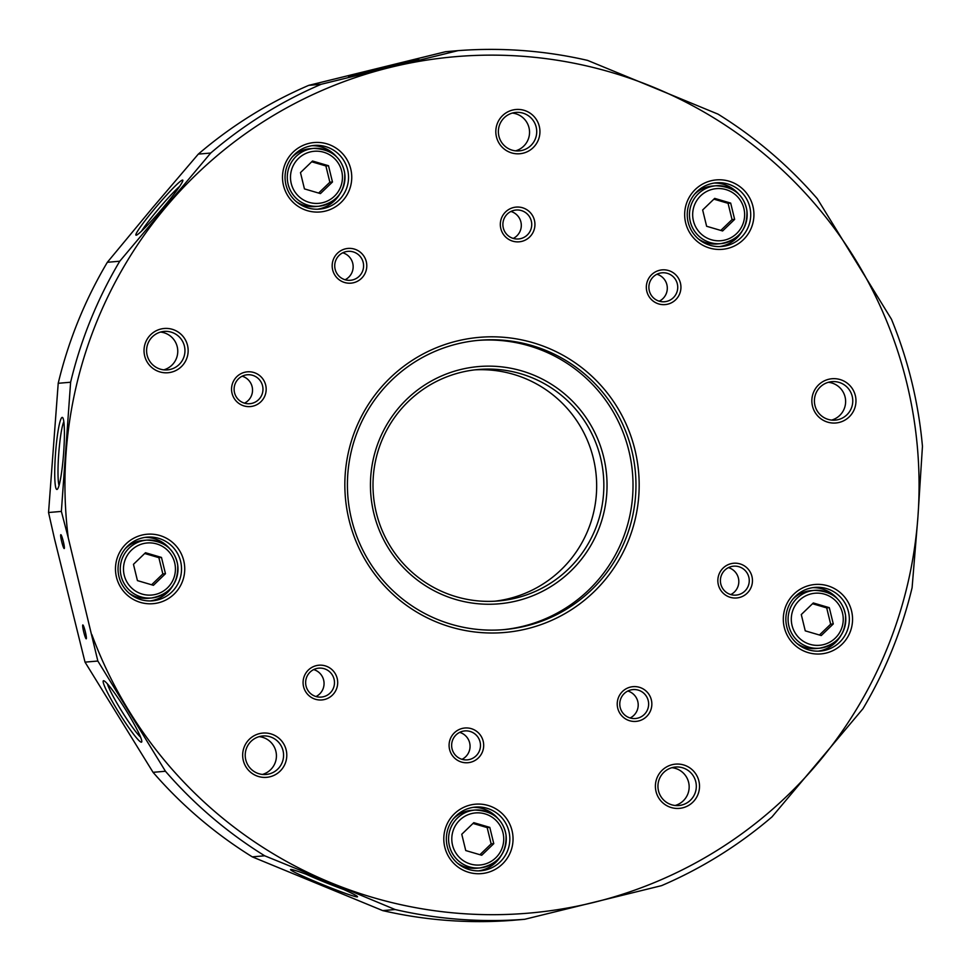 <?xml version="1.0" encoding="UTF-8"?>
<svg xmlns="http://www.w3.org/2000/svg" width="971" height="971" viewBox="0 0 971 971"><rect width="100%" height="100%" fill="white"/><g stroke="black" fill="none" stroke-linecap="round" stroke-linejoin="round"><path stroke-width="1.46" d="M494.773 601.207A116.156 115.415 85.1 0 0 508.743 598.67A116.156 115.415 85.1 0 0 595.405 468.847A116.156 115.415 85.1 0 0 474.892 369.854M515.929 598.063A116.156 115.415 -94.9 0 1 498.366 600.952A116.156 115.415 -94.9 0 1 373.422 495.101A116.156 115.415 -94.9 0 1 478.472 369.49A116.156 115.415 -94.9 0 1 602.311 466.444A116.156 115.415 -94.9 0 1 515.929 598.063M516.936 600.855A119.069 118.304 85.1 0 0 574.152 402.904A119.069 118.304 85.1 0 0 375.146 451.818A119.069 118.304 85.1 0 0 516.936 600.855M502.65 629.73A145.201 144.278 85.1 0 0 632.485 472.841A145.201 144.278 85.1 0 0 477.781 340.408M457.305 343.892A145.201 144.278 -94.9 0 1 479.249 340.275A145.201 144.278 -94.9 0 1 635.422 472.586A145.201 144.278 -94.9 0 1 504.119 629.609A145.201 144.278 -94.9 0 1 349.329 508.403A145.201 144.278 -94.9 0 1 457.305 343.892M456.94 341.039A148.102 147.155 85.1 0 0 385.766 587.273A148.102 147.155 85.1 0 0 633.323 526.416A148.102 147.155 85.1 0 0 456.94 341.039M68.237 537.74L97.84 661.033L85.023 662.137L54.522 538.917L48.55 512.518L61.367 511.414L68.237 537.74A429.789 427.046 -94.9 0 1 66.089 452.874A429.789 427.046 -94.9 0 1 165.883 207.078A429.789 427.046 -94.9 0 1 390.233 67.412A429.789 427.046 -94.9 0 1 653.471 87.208A429.789 427.046 -94.9 0 1 855.026 258.917A429.789 427.046 -94.9 0 1 917.923 516.948A429.789 427.046 -94.9 0 1 818.14 762.745A429.789 427.046 -94.9 0 1 593.791 902.411A429.789 427.046 -94.9 0 1 330.553 882.615A429.789 427.046 -94.9 0 1 128.997 710.906A429.789 427.046 -94.9 0 1 91.857 634.633M141.851 535.106A34.847 34.628 85.1 0 0 125.113 593.05A34.847 34.628 85.1 0 0 183.361 578.728A34.847 34.628 85.1 0 0 141.851 535.106M809.68 585.355A34.847 34.628 85.1 0 0 792.931 643.288A34.847 34.628 85.1 0 0 851.179 628.965A34.847 34.628 85.1 0 0 809.68 585.355M308.875 143.405A34.847 34.628 85.1 0 0 292.125 201.337A34.847 34.628 85.1 0 0 350.373 187.015A34.847 34.628 85.1 0 0 308.875 143.405M353.614 282.719A17.429 17.308 85.1 0 0 361.989 253.759A17.429 17.308 85.1 0 0 332.859 260.92A17.429 17.308 85.1 0 0 353.614 282.719M324.508 699.508A17.429 17.308 85.1 0 0 332.883 670.536A17.429 17.308 85.1 0 0 303.765 677.697A17.429 17.308 85.1 0 0 324.508 699.508M638.663 720.955A17.429 17.308 85.1 0 0 647.038 691.983A17.429 17.308 85.1 0 0 617.908 699.144A17.429 17.308 85.1 0 0 638.663 720.955M667.757 304.166A17.429 17.308 85.1 0 0 676.132 275.194A17.429 17.308 85.1 0 0 647.014 282.355A17.429 17.308 85.1 0 0 667.757 304.166M174.44 330.067A22.212 22.066 85.1 0 0 144.23 353.602A22.212 22.066 85.1 0 0 179.611 368.179A22.212 22.066 85.1 0 0 174.44 330.067M658.702 797.931A22.212 22.066 85.1 0 0 696.899 796.766A22.212 22.066 85.1 0 0 676.763 764.056A22.212 22.066 85.1 0 0 658.702 797.931M839.175 422.434A22.212 22.066 85.1 0 0 849.843 385.511A22.212 22.066 85.1 0 0 812.727 394.639A22.212 22.066 85.1 0 0 839.175 422.434M247.872 740.849A22.212 22.066 85.1 0 0 260.811 777.055A22.212 22.066 85.1 0 0 285.486 747.706A22.212 22.066 85.1 0 0 247.872 740.849M539.876 133.282A22.212 22.066 85.1 0 0 508.27 111.616A22.212 22.066 85.1 0 0 505.466 149.971A22.212 22.066 85.1 0 0 539.876 133.282M739.283 597.541A17.429 17.308 85.1 0 0 747.658 568.581A17.429 17.308 85.1 0 0 718.528 575.73A17.429 17.308 85.1 0 0 739.283 597.541M470.51 762.284A17.429 17.308 85.1 0 0 478.885 733.323A17.429 17.308 85.1 0 0 449.767 740.485A17.429 17.308 85.1 0 0 470.51 762.284M252.994 406.133A17.429 17.308 85.1 0 0 261.369 377.161A17.429 17.308 85.1 0 0 232.239 384.322A17.429 17.308 85.1 0 0 252.994 406.133M521.755 241.391A17.429 17.308 85.1 0 0 530.13 212.418A17.429 17.308 85.1 0 0 501.012 219.58A17.429 17.308 85.1 0 0 521.755 241.391M711.051 180.764A34.847 34.628 85.1 0 0 694.301 238.708A34.847 34.628 85.1 0 0 752.549 224.386A34.847 34.628 85.1 0 0 711.051 180.764M470.17 805.056A34.847 34.628 85.1 0 0 453.421 862.988A34.847 34.628 85.1 0 0 511.668 848.666A34.847 34.628 85.1 0 0 470.17 805.056M142.215 537.958A31.946 31.74 -94.9 0 1 181.407 566.275A31.946 31.74 -94.9 0 1 152.52 600.818A31.946 31.74 -94.9 0 1 118.462 574.152A31.946 31.74 -94.9 0 1 142.215 537.958M150.396 600.928A31.946 31.74 85.1 0 0 172.984 585.428M169.84 548.833A31.946 31.74 85.1 0 0 144.934 537.412M470.522 807.896A31.946 31.74 -94.9 0 1 509.714 836.213A31.946 31.74 -94.9 0 1 480.827 870.756A31.946 31.74 -94.9 0 1 446.769 844.09A31.946 31.74 -94.9 0 1 470.522 807.896M478.703 870.866A31.946 31.74 85.1 0 0 501.291 855.366M498.147 818.784A31.946 31.74 85.1 0 0 473.241 807.362M810.032 588.195A31.946 31.74 -94.9 0 1 849.224 616.512A31.946 31.74 -94.9 0 1 820.337 651.056A31.946 31.74 -94.9 0 1 786.279 624.389A31.946 31.74 -94.9 0 1 810.032 588.195M818.213 651.165A31.946 31.74 85.1 0 0 840.813 635.665M837.657 599.071A31.946 31.74 85.1 0 0 812.751 587.661M711.415 183.616A31.946 31.74 -94.9 0 1 750.595 211.933A31.946 31.74 -94.9 0 1 721.708 246.476A31.946 31.74 -94.9 0 1 687.662 219.81A31.946 31.74 -94.9 0 1 711.415 183.616M719.584 246.585A31.946 31.74 85.1 0 0 742.184 231.086M739.04 194.491A31.946 31.74 85.1 0 0 714.122 183.07M309.227 146.245A31.946 31.74 -94.9 0 1 348.419 174.562A31.946 31.74 -94.9 0 1 319.532 209.105A31.946 31.74 -94.9 0 1 285.474 182.439A31.946 31.74 -94.9 0 1 309.227 146.245M317.408 209.214A31.946 31.74 85.1 0 0 340.008 193.715M336.852 157.132A31.946 31.74 85.1 0 0 311.946 145.711M60.821 534.681A7.137 0.801 76.2 0 1 63.309 541.478A7.137 0.801 76.2 0 1 64.22 548.542A7.137 0.801 76.2 0 1 61.743 541.806A7.137 0.801 76.2 0 1 60.809 534.681A7.137 0.801 76.2 0 1 60.821 534.681M82.826 624.948A7.137 0.801 76.2 0 1 85.314 631.757A7.137 0.801 76.2 0 1 86.225 638.821A7.137 0.801 76.2 0 1 83.749 632.072A7.137 0.801 76.2 0 1 82.814 624.948A7.137 0.801 76.2 0 1 82.826 624.948M48.55 512.518L58.211 383.29L70.616 382.234L61.367 511.414M62.205 417.396A36.145 4.03 -85.7 0 0 55.383 455.472A36.145 4.03 -85.7 0 0 57.325 489.275A36.145 4.03 -85.7 0 0 63.576 453.736A36.145 4.03 -85.7 0 0 62.714 417.651A36.145 4.03 -85.7 0 0 62.205 417.396M97.84 661.033L165.446 771.253L153.054 772.321L85.023 662.137M382.72 910.604L252.278 856.859L264.682 855.791L330.553 882.615L395.124 909.536L382.72 910.604A435.603 432.823 -94.9 0 0 512.312 920.35L524.716 919.294L661.554 885.649A435.603 432.823 85.1 0 0 772.006 816.89L862.976 708.709A435.603 432.823 85.1 0 0 912.097 587.71L917.923 516.948L922.45 446.308A435.603 432.823 85.1 0 0 891.487 319.277L817.266 198.679A435.603 432.823 85.1 0 0 718.03 114.141L587.589 60.396A435.603 432.823 85.1 0 0 457.996 50.65L321.17 84.283L308.766 85.351L445.592 51.706L457.996 50.65M418.586 59.389A36.145 0.631 -13.7 0 0 381.3 67.909A36.145 0.631 -13.7 0 0 348.601 76.539A36.145 0.631 -13.7 0 0 383.861 68.577A36.145 0.631 -13.7 0 0 418.817 59.425A36.145 0.631 -13.7 0 0 418.586 59.389M141.523 231.134A33.232 2.646 130.4 0 1 159.535 207.806A33.232 2.646 130.4 0 1 179.708 186.311M182.536 180.072A36.145 2.877 -49.6 0 0 155.299 207.976A36.145 2.877 -49.6 0 0 136.158 235.213A36.145 2.877 -49.6 0 0 161.538 209.505A36.145 2.877 -49.6 0 0 182.888 180.363A36.145 2.877 -49.6 0 0 182.536 180.072M152.168 208.255L198.302 154.11L210.707 153.042L119.749 261.223L107.344 262.291L152.168 208.255M59.037 485.451A33.232 3.702 94.3 0 1 58.758 453.372A33.232 3.702 94.3 0 1 63.831 421.681M140.601 737.183A33.232 3.35 58.1 0 1 122.079 711.707A33.232 3.35 58.1 0 1 107.393 683.839M103.545 680.72A36.145 3.641 -121.9 0 0 119.858 714.146A36.145 3.641 -121.9 0 0 141.778 741.795A36.145 3.641 -121.9 0 0 125.55 709.534A36.145 3.641 -121.9 0 0 103.776 680.744A36.145 3.641 -121.9 0 0 103.545 680.72M343.346 889.351A33.232 1.711 22.1 0 1 305.865 874.131M290.778 869.47A36.145 1.857 -157.9 0 0 290.62 869.506A36.145 1.857 -157.9 0 0 323.331 884.897A36.145 1.857 -157.9 0 0 357.51 896.658A36.145 1.857 -157.9 0 0 325.552 881.777A36.145 1.857 -157.9 0 0 290.778 869.47M252.278 856.859A435.603 432.823 -94.9 0 1 153.054 772.321M58.211 383.29A435.603 432.823 -94.9 0 1 107.344 262.291M198.302 154.11A435.603 432.823 -94.9 0 1 308.766 85.351M395.124 909.536A435.603 432.823 85.1 0 0 524.716 919.294M165.446 771.253A435.603 432.823 85.1 0 0 264.682 855.791M119.749 261.223A435.603 432.823 85.1 0 0 70.616 382.234M321.17 84.283A435.603 432.823 85.1 0 0 210.707 153.042M520.747 238.599A14.516 14.431 -94.9 0 1 503.075 226.838A14.516 14.431 -94.9 0 1 516.062 210.027A14.516 14.431 -94.9 0 1 531.538 222.141A14.516 14.431 -94.9 0 1 520.747 238.599M513.246 238.417A14.516 14.431 85.1 0 0 510.928 211.46M352.594 279.927A14.516 14.431 -94.9 0 1 334.922 268.178A14.516 14.431 -94.9 0 1 347.909 251.355A14.516 14.431 -94.9 0 1 363.397 263.481A14.516 14.431 -94.9 0 1 352.594 279.927M345.093 279.757A14.516 14.431 85.1 0 0 342.775 252.8M251.975 403.341A14.516 14.431 -94.9 0 1 234.302 391.58A14.516 14.431 -94.9 0 1 247.302 374.77A14.516 14.431 -94.9 0 1 262.777 386.883A14.516 14.431 -94.9 0 1 251.975 403.341M244.474 403.159A14.516 14.431 85.1 0 0 242.155 376.202M323.501 696.717A14.516 14.431 -94.9 0 1 305.829 684.956A14.516 14.431 -94.9 0 1 318.816 668.145A14.516 14.431 -94.9 0 1 334.291 680.27A14.516 14.431 -94.9 0 1 323.501 696.717M316 696.535A14.516 14.431 85.1 0 0 313.682 669.577M469.503 759.492A14.516 14.431 -94.9 0 1 451.831 747.743A14.516 14.431 -94.9 0 1 464.818 730.92A14.516 14.431 -94.9 0 1 480.293 743.046A14.516 14.431 -94.9 0 1 469.503 759.492M462.002 759.322A14.516 14.431 85.1 0 0 459.684 732.365M637.644 718.164A14.516 14.431 -94.9 0 1 619.971 706.403A14.516 14.431 -94.9 0 1 632.971 689.592A14.516 14.431 -94.9 0 1 648.446 701.705A14.516 14.431 -94.9 0 1 637.644 718.164M630.143 717.982A14.516 14.431 85.1 0 0 627.836 691.024M738.263 594.75A14.516 14.431 -94.9 0 1 720.591 582.988A14.516 14.431 -94.9 0 1 733.578 566.178A14.516 14.431 -94.9 0 1 749.066 578.303A14.516 14.431 -94.9 0 1 738.263 594.75M730.762 594.58A14.516 14.431 85.1 0 0 728.444 567.622M666.749 301.374A14.516 14.431 -94.9 0 1 649.077 289.613A14.516 14.431 -94.9 0 1 662.064 272.802A14.516 14.431 -94.9 0 1 677.54 284.916A14.516 14.431 -94.9 0 1 666.749 301.374M659.248 301.192A14.516 14.431 85.1 0 0 656.93 274.235M515.577 150.845A19.299 19.177 85.1 0 0 512.336 113.073M536.672 133.088A19.299 19.177 -94.9 0 1 519.206 150.881A19.299 19.177 -94.9 0 1 498.439 133.294A19.299 19.177 -94.9 0 1 515.892 112.418A19.299 19.177 -94.9 0 1 536.672 133.088M163.796 369.842A19.299 19.177 85.1 0 0 160.555 332.07M173.02 332.786A19.299 19.177 -94.9 0 1 167.425 369.878A19.299 19.177 -94.9 0 1 146.657 352.291A19.299 19.177 -94.9 0 1 173.02 332.786M262.425 774.433A19.299 19.177 85.1 0 0 259.184 736.649M249.741 742.754A19.299 19.177 -94.9 0 1 283.508 753.593A19.299 19.177 -94.9 0 1 247.362 764.08A19.299 19.177 -94.9 0 1 249.741 742.754M675.161 805.481A19.299 19.177 85.1 0 0 671.92 767.697M660.826 796.426A19.299 19.177 -94.9 0 1 675.476 767.041A19.299 19.177 -94.9 0 1 696.243 784.641A19.299 19.177 -94.9 0 1 660.826 796.426M831.625 420.091A19.299 19.177 85.1 0 0 828.372 382.307M838.155 419.642A19.299 19.177 -94.9 0 1 814.475 402.528A19.299 19.177 -94.9 0 1 831.929 381.652A19.299 19.177 -94.9 0 1 852.514 397.77A19.299 19.177 -94.9 0 1 838.155 419.642M292.307 156.926A29.045 28.851 -94.9 0 1 310.065 148.709L313.657 148.405A29.045 28.851 85.1 0 0 287.671 182.026A29.045 28.851 85.1 0 0 318.634 206.265A29.045 28.851 85.1 0 0 344.887 174.865A29.045 28.851 85.1 0 0 313.657 148.405C331.402 149.194 341.768 157.484 344.729 173.275C345.458 191.663 336.755 202.66 318.634 206.265L315.041 206.58A29.045 28.851 -94.9 0 1 296.143 201.507M304.445 188.896L300.476 172.607L312.504 161.016L328.501 165.725L332.47 182.002L320.442 193.593L304.445 188.896M318.622 193.059L329.861 182.232L325.892 165.944L311.715 161.781M332.47 182.002L329.861 182.232M328.501 165.725L325.892 165.944M694.483 194.297A29.045 28.851 -94.9 0 1 712.241 186.08L715.833 185.777A29.045 28.851 85.1 0 0 689.847 219.397A29.045 28.851 85.1 0 0 720.81 243.636A29.045 28.851 85.1 0 0 747.075 212.236A29.045 28.851 85.1 0 0 715.833 185.777C733.591 186.553 743.944 194.843 746.905 210.646C747.634 229.022 738.931 240.019 720.81 243.636L717.217 243.952A29.045 28.851 -94.9 0 1 698.319 238.878M706.621 226.267L702.652 209.979L714.68 198.387L730.678 203.085L734.646 219.373L722.618 230.964L706.621 226.267M720.798 230.43L732.037 219.604L728.068 203.315L713.891 199.152M734.646 219.373L732.037 219.604M730.678 203.085L728.068 203.315M793.113 598.876A29.045 28.851 -94.9 0 1 810.87 590.659L814.463 590.356A29.045 28.851 85.1 0 0 788.476 623.977A29.045 28.851 85.1 0 0 819.439 648.215A29.045 28.851 85.1 0 0 845.692 616.816A29.045 28.851 85.1 0 0 814.463 590.356C832.208 591.133 842.573 599.435 845.535 615.226C846.263 633.602 837.56 644.61 819.439 648.215L815.846 648.531A29.045 28.851 -94.9 0 1 796.948 643.457M805.25 630.847L801.281 614.558L813.31 602.967L829.307 607.676L833.276 623.952L821.248 635.544L805.25 630.847M819.427 635.01L830.666 624.183L826.697 607.895L812.521 603.731M833.276 623.952L830.666 624.183M829.307 607.676L826.697 607.895M453.603 818.589A29.045 28.851 -94.9 0 1 471.36 810.36L474.953 810.057A29.045 28.851 85.1 0 0 448.966 843.678A29.045 28.851 85.1 0 0 479.929 867.928A29.045 28.851 85.1 0 0 506.182 836.517A29.045 28.851 85.1 0 0 474.953 810.057C492.698 810.846 503.051 819.136 506.025 834.926C506.741 853.315 498.05 864.311 479.929 867.928L476.336 868.232A29.045 28.851 -94.9 0 1 457.426 863.158M465.74 850.547L461.771 834.259L473.787 822.68L489.797 827.377L493.766 843.665L481.737 855.245L465.74 850.547M479.917 854.711L491.144 843.884L487.175 827.595L473.011 823.432M493.766 843.665L491.144 843.884M489.797 827.377L487.175 827.595M125.295 548.639A29.045 28.851 -94.9 0 1 143.053 540.422L146.645 540.119A29.045 28.851 85.1 0 0 120.659 573.74A29.045 28.851 85.1 0 0 151.622 597.978A29.045 28.851 85.1 0 0 177.875 566.579A29.045 28.851 85.1 0 0 146.645 540.119C164.39 540.896 174.744 549.185 177.717 564.988C178.433 583.365 169.743 594.361 151.622 597.978L148.029 598.294A29.045 28.851 -94.9 0 1 129.119 593.22M137.433 580.609L133.464 564.321L145.48 552.73L161.477 557.427L165.458 573.715L153.43 585.307L137.433 580.609M151.61 584.773L162.837 573.946L158.868 557.657L144.691 553.494M165.458 573.715L162.837 573.946M161.477 557.427L158.868 557.657M310.283 151.925A26.132 25.974 -94.9 0 1 341.404 184.636A26.132 25.974 -94.9 0 1 297.721 195.377A26.132 25.974 -94.9 0 1 310.283 151.925M712.459 189.284A26.132 25.974 -94.9 0 1 743.592 222.007A26.132 25.974 -94.9 0 1 699.897 232.737A26.132 25.974 -94.9 0 1 712.459 189.284M811.088 593.876A26.132 25.974 -94.9 0 1 842.209 626.586A26.132 25.974 -94.9 0 1 798.526 637.328A26.132 25.974 -94.9 0 1 811.088 593.876M471.578 813.577A26.132 25.974 -94.9 0 1 502.699 846.287A26.132 25.974 -94.9 0 1 459.016 857.029A26.132 25.974 -94.9 0 1 471.578 813.577M143.271 543.626A26.132 25.974 -94.9 0 1 174.392 576.349A26.132 25.974 -94.9 0 1 130.709 587.079A26.132 25.974 -94.9 0 1 143.271 543.626"/></g></svg>
